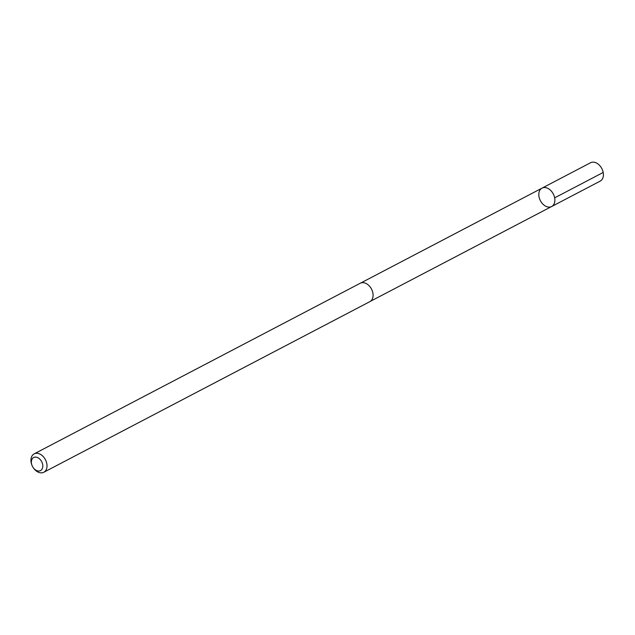 <?xml version="1.0" encoding="UTF-8"?>
<svg xmlns="http://www.w3.org/2000/svg" width="635" height="635" viewBox="0 0 635 635"><rect width="100%" height="100%" fill="white"/><g stroke="black" fill="none" stroke-linecap="round" stroke-linejoin="round"><path stroke-width="0.95" d="M538.964 192.691A10.374 7.271 62.4 0 1 542.028 188.135A10.374 7.271 62.4 0 1 553.283 193.961A10.374 7.271 62.4 0 1 551.648 206.518A10.374 7.271 62.4 0 1 542.52 203.74A10.374 7.271 62.4 0 1 538.964 192.691M600.186 181.126A10.382 7.279 -117.6 0 0 603.25 176.57A10.382 7.279 -117.6 0 0 599.686 165.513A10.382 7.279 -117.6 0 0 590.558 162.735L542.028 188.135A10.374 7.271 62.4 0 1 553.283 193.961A10.374 7.271 62.4 0 1 551.648 206.518L600.186 181.126M33.211 467.63L33.536 468.082A10.382 7.279 -117.6 0 0 43.791 472.265L369.864 301.649A10.382 7.279 -117.6 0 0 372.928 297.085A10.382 7.279 -117.6 0 0 369.364 286.028A10.382 7.279 -117.6 0 0 360.235 283.25L34.163 453.874A10.382 7.279 -117.6 0 0 31.75 464.677L31.941 465.201A7.382 5.175 -117.6 0 0 33.211 467.63A7.382 5.175 -117.6 0 0 38.838 471.027A7.382 5.175 -117.6 0 0 42.688 467.36A7.382 5.175 -117.6 0 0 36.362 457.184A7.382 5.175 -117.6 0 0 31.941 465.201M43.791 472.265A10.382 7.279 -117.6 0 0 46.855 467.701A10.382 7.279 -117.6 0 0 43.291 456.644A10.382 7.279 -117.6 0 0 34.163 453.874M554.657 197.85L603.194 172.458M370.284 301.395L551.648 206.518M360.68 283.043L542.028 188.135"/></g></svg>
